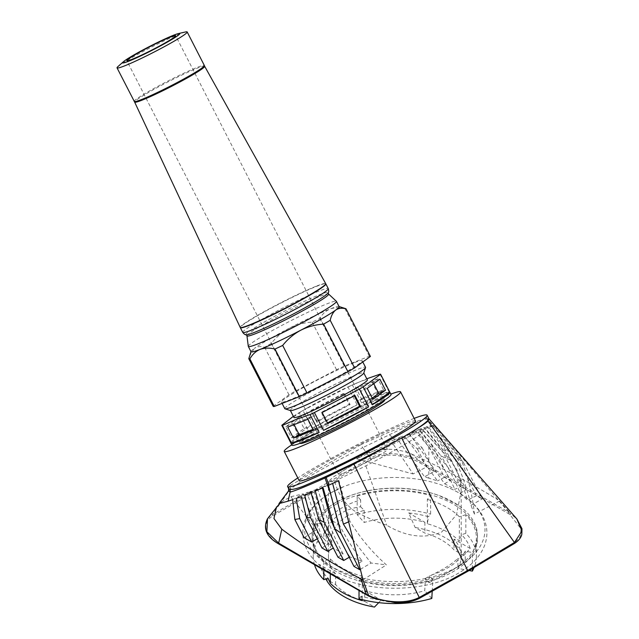 <?xml version="1.0" encoding="UTF-8"?>
<svg xmlns="http://www.w3.org/2000/svg" width="639" height="639" viewBox="0 0 639 639"><rect width="100%" height="100%" fill="white"/><g stroke="black" fill="none" stroke-linecap="round" stroke-linejoin="round"><path stroke-width="0.48" stroke-dasharray="3.19 2.4" d="M463.746 555.515L454.009 549.891A66.392 38.332 180 0 0 424.895 533.078L415.15 527.455L408.672 512.941A76.672 44.267 0 0 1 428.465 516.703L427.339 523.756A74.116 42.789 180 0 1 459.345 541.153L461.566 534.699A76.672 44.267 180 0 1 470.224 548.478L463.746 555.515A71.872 41.495 0 0 0 415.15 527.455M321.513 536.281L323.829 538.749L323.829 529.683L311.009 491.255L307.047 492.517L321.513 536.281L317.287 538.765M288.532 490.96L289.802 489.77C298.445 482.102 329.636 464.09 362.736 447.659L360.891 444.696L387.945 432.611L414.407 422.107L426.588 418.17L428.777 418.433M290.857 496.719L316.712 529.619L303.198 493.835L290.857 496.719L282.813 501.096A396.787 232.892 179.1 0 1 280.657 502.789L272.358 514.611L370.436 457.987C384.83 449.992 407.802 454.137 420.19 461.414L508.74 512.214L516.839 518.94M370.995 459.169C385.077 451.621 407.57 455.599 419.727 462.764L508.165 513.429L509.938 514.659L521.001 528.788L520.394 536.576L514.028 543.422L467.221 571.346L418.857 598.368C404.639 605.74 382.37 602.561 369.038 596.003L279.147 543.925C266.751 536.904 259.849 523.916 272.925 515.793L370.995 459.169A0.823 0.471 -119.5 0 1 370.436 457.987L366.77 453.067A396.372 224.664 -179.2 0 1 363.926 454.265A199.6 16.55 152.2 0 1 366.554 452.779L362.736 447.659L389.399 434.768C408.433 425.334 421.021 420.087 427.164 419.016A4.122 4.018 -99.2 0 1 426.588 418.17L426.021 416.38L426.908 418.122A4.122 4.034 82.5 0 0 427.483 418.968L432.875 425.095L434.544 425.302L508.86 512.438M304.707 495.305L313.645 490.417L333.286 548.03M353.95 566.386L362.217 561.066C353.439 549.692 345.755 537.463 339.165 524.387L328.414 484.745L323.07 487.693M360.891 444.696L290.074 485.584A4.122 3.986 -124.9 0 1 289.802 489.77L281.144 502.094A200.702 12.628 153.8 0 1 282.813 501.096M334.644 481.231L365.851 465.871A76.057 5.416 -27.1 0 0 420.318 434.424L423.673 430.782L422.874 430.287C402.187 439.36 370.229 454.952 347.872 467.852L333.079 477.117L328.43 481.63L334.644 481.231C338.031 493.667 344.437 503.444 353.87 510.561C363.847 516.264 374.789 521.152 386.691 525.234C406.428 536.888 424.783 539.132 441.765 531.975L456.534 514.691L461.206 490.864L461.206 556.481A66.392 38.332 180 0 1 457.915 568.398L469.114 570.515M365.851 465.871L386.691 525.234M428.929 446.885L444.48 477.277L450.191 480.56L432.986 446.957L428.929 446.885L415.015 430.966L408.305 433.729L422.203 447.883L417.307 448.802L402.65 436.149L394.878 439.504L389.399 434.768A4.122 1.845 68.4 0 1 387.945 432.611M429.248 419.144L427.483 418.968A79.268 6.055 151.9 0 0 427.164 419.016L463.427 462.42L457.125 457.971L430.854 425.47L426.9 426.58L446.573 451.501L441.301 449.057L460.463 486.487L454.92 489.346L444.576 483.747L410.094 434.728L417.467 431.509L424.088 427.515A23367.783 19239.531 68.8 0 0 441.301 449.057M432.986 446.957A12245.181 9835.129 68.4 0 0 418.609 429.544L424.088 427.515M366.77 453.067C381.858 447.659 396.867 448.019 411.796 454.153L420.19 461.414A0.823 0.471 119.3 0 1 419.727 462.764M411.796 454.153C442.587 468.075 471.286 483.3 497.885 499.818M425.478 428.705L420.318 430.582L440.694 455.439C444.488 457.987 447.979 459.425 451.15 459.745L425.478 428.705L430.854 425.47M432.212 591.243L432.867 579.525L429.4 575.707L429.009 582.704L425.438 578.343L424.751 590.692A66.392 38.332 180 0 1 364.741 590.652L364.741 601.427A66.392 38.332 180 0 1 335.627 584.613L325.89 578.99L319.412 564.477A76.672 44.267 -0 0 0 320.73 567.871A76.672 44.267 -0 0 0 328.071 578.255M431.804 598.455L424.751 590.692M363.926 454.265L356.618 458.754L392.074 442.523L413.082 473.946L426.604 466.965L417.307 448.802M392.074 442.523L402.65 436.149M335.627 584.613L335.627 573.846L319.412 564.477M427.339 523.756L427.339 499.41L430.614 495.537L430.614 514.155L428.465 516.703M324.372 524.555L324.372 534.06L331.721 534.5L331.721 544.564L317.287 541.832L317.287 523.213L324.372 524.555A74.116 42.789 180 0 1 360.628 499.89L360.628 506.767C342.808 509.051 330.722 518.149 324.372 534.06M360.628 499.89L357.185 496.072L357.185 514.691L364.19 522.47A66.392 38.332 180 0 1 424.895 522.311L408.672 512.941M357.185 514.691A81.576 47.094 180 0 1 430.614 514.155M428.825 427.491L455.128 459.585L460.232 457.3L434.121 425.566L428.825 427.491L432.875 425.095M323.797 570.363L323.797 561.034L330.291 558.909A74.116 42.789 180 0 0 362.289 576.314L362.289 600.652M330.291 558.909L330.291 574.126M267.509 518.708L272.358 514.611L272.925 515.793M508.74 512.214L508.301 513.357M311.009 491.255L301.328 496.591M296.224 498.436L307.047 492.517M321.992 547.958L328.478 543.789L323.829 538.749M328.478 543.789L323.829 529.683M360.628 506.767L364.19 510.321L347.872 515.609C340.315 520.114 334.932 526.408 331.721 534.5M418.609 429.544L410.094 434.728M408.305 433.729L398.009 439.999L405.294 436.82L415.015 430.966M315.275 491.024L322.184 487.245L322.375 487.996M345.268 549.436L349.789 556.928L349.269 557.24M334.596 528.517L334.844 529.06M337.967 557.176L343.111 553.869L333.454 547.927M343.111 553.869C335.02 539.188 328.59 523.796 323.829 507.685L317.647 489.139L313.645 490.417M323.829 521.208L323.829 507.685M322.184 487.245L328.414 484.745M352.672 539.38L371.059 563.031L360.236 569.397M348.415 521.951L349.797 521.065C360.1 537.846 372.305 552.447 386.395 564.868L371.059 563.031M476.39 537.862L476.39 556.481A81.576 47.094 180 0 0 465.839 533.309L465.839 514.691A81.576 47.094 180 0 1 476.39 537.862A81.576 47.094 180 0 1 472.349 552.503L465.264 551.169L465.264 560.675L457.915 558.334L457.915 568.398M465.264 560.675C458.914 566.41 446.829 573.75 429.009 582.704M425.438 578.343L441.765 569.82C449.321 565.459 454.704 561.633 457.915 558.334M356.618 458.754L413.082 473.946M362.976 579.9L386.395 564.868M338.502 480.752L328.43 485.336M349.797 521.065L338.926 480.52M472.349 568.598L472.349 552.503M476.39 556.481A81.576 47.094 180 0 1 474.106 567.568M357.185 496.072A81.576 47.094 180 0 1 430.614 495.537M414.152 418.385A78.349 5.575 -27.1 0 0 412.778 418.912A78.349 5.575 -27.1 0 0 297.798 477.948M290.074 485.584L288.548 488.388M335.627 573.846A66.392 38.332 180 0 1 328.43 556.481A66.392 38.332 180 0 1 331.721 544.564M465.264 551.169A74.116 42.789 180 0 1 429.4 575.707M428.801 460.639L428.801 447.044L417.467 431.509M465.839 533.309L461.566 534.699M470.224 548.478L454.009 539.116A66.392 38.332 180 0 1 461.206 556.481M405.294 436.82L437.507 480.879L428.801 478.148L428.801 469.042M444.48 477.277L437.507 480.879M364.19 510.321L364.19 522.47M354.949 395.453L353.998 395.285L321.217 412.347L326.841 423.33L327.527 422.97M354.262 395.813L353.998 395.285M422.874 430.287L449.68 459.457L457.013 470.04L460.711 482.501L420.318 434.424M460.711 482.501L461.206 490.864M424.895 522.311L424.895 533.078M427.339 499.41A74.116 42.789 180 0 1 459.345 516.807L459.345 541.153M415.558 421.117A65.362 4.649 -27.1 0 0 382.194 433.554A65.362 4.649 -27.1 0 0 321.976 464.761A65.362 4.649 -27.1 0 0 299.196 480.688M291.735 444.848A65.362 4.649 152.9 0 1 307 435.51A65.362 4.649 152.9 0 1 390.844 394.111M451.15 459.745C457.907 472.732 463.363 486.255 467.516 500.305L460.208 493.148C454.808 479.929 448.306 467.357 440.694 455.439M460.208 493.148L466.166 489.778L446.573 451.501M426.9 426.58L420.318 430.582M437.803 431.165A3263.477 2621.17 68.4 0 0 432.731 425.111M378.727 602.649L380.964 600.013A76.672 44.267 -0 0 1 361.171 596.251L362.025 599.606M359.022 598.799L361.171 596.251M364.741 590.652L380.964 600.013M343.63 473.116A27.421 1.949 -27.1 0 0 371.283 459.784A27.421 1.949 -27.1 0 0 387.426 449.425A27.421 1.949 -27.1 0 0 382.41 450.727A27.421 1.949 -27.1 0 0 354.757 464.066A27.421 1.949 -27.1 0 0 338.606 474.418A27.421 1.949 -27.1 0 0 343.63 473.116M278.947 503.628L281.144 502.094M444.576 483.747L450.191 480.56M366.554 452.779C377.785 446.909 387.226 442.476 394.878 439.504M460.232 457.3C467.764 475.688 472.493 494.602 474.41 514.06L499.602 501.024M434.544 425.302L434.121 425.566M465.839 514.691L459.345 516.807M279.355 503.844L280.657 502.789M314.596 565.012A81.576 47.094 180 0 1 313.238 556.481A81.576 47.094 180 0 1 317.287 541.832M384.622 400.054A47.422 3.371 -27.1 0 0 384.614 400.038A47.422 3.371 -27.1 0 0 375.932 402.29A47.422 3.371 -27.1 0 0 328.111 425.35A47.422 3.371 -27.1 0 0 300.186 443.258A47.422 3.371 -27.1 0 0 300.194 443.274M362.217 561.066L349.789 556.928M316.712 529.619L304.164 537.687M474.41 514.06L470.991 505.305C467.405 489.522 462.109 474.282 455.128 459.585M470.991 505.305L482.141 498.987L463.427 462.42M428.801 478.148L424.584 476.806L398.009 439.999M332.472 521.065L339.165 524.387M364.741 601.427L374.486 607.05M428.801 447.044C439.025 460.024 447.731 474.122 454.92 489.346M457.125 457.971L476.438 495.696L482.141 498.987M422.203 447.883L434.216 471.35L424.584 476.806M434.216 471.35L426.604 466.965M460.463 486.487L466.166 489.778M476.438 495.696L467.516 500.305M432.867 579.525A81.576 47.094 180 0 1 359.022 580.18L359.022 590.716M317.647 489.139L311.049 492.781M323.797 561.034A81.576 47.094 180 0 1 313.238 537.862A81.576 47.094 180 0 1 317.287 523.213M336.354 504.107A82.679 47.733 180 0 1 426.461 493.755A82.679 47.733 180 0 1 477.501 537.862A82.679 47.733 180 0 1 453.283 571.609A82.679 47.733 180 0 1 363.176 581.961A82.679 47.733 180 0 1 312.136 537.862A82.679 47.733 180 0 1 336.354 504.107M362.289 576.314L359.022 580.18M454.009 539.116L454.009 549.891M331.05 492.725A90.187 52.071 180 0 1 344.277 486.423A90.187 52.071 180 0 1 445.359 486.423A90.187 52.071 180 0 1 458.586 566.362A90.187 52.071 180 0 1 331.05 566.362A90.187 52.071 180 0 1 331.05 492.725M292.678 499.642L303.198 493.835M336.354 502.11A82.679 47.733 180 0 1 458.219 505.225A82.679 47.733 180 0 1 477.501 535.865A82.679 47.733 180 0 1 453.283 569.613A82.679 47.733 180 0 1 363.176 579.964A82.679 47.733 180 0 1 312.136 535.865A82.679 47.733 180 0 1 331.417 505.225A82.679 47.733 180 0 1 336.354 502.11M374.997 400.453A47.422 3.371 152.9 0 1 383.68 398.209A47.422 3.371 152.9 0 1 355.747 416.117A47.422 3.371 152.9 0 1 307.934 439.177A47.422 3.371 152.9 0 1 299.252 441.429A47.422 3.371 152.9 0 1 327.176 423.521A47.422 3.371 152.9 0 1 374.997 400.453M291.911 445.183A55.673 3.962 152.9 0 1 324.692 424.16A55.673 3.962 152.9 0 1 380.828 397.091A55.673 3.962 152.9 0 1 391.02 394.447M380.013 374.174L389.143 392.011A55.673 3.962 -27.1 0 0 379.702 394.894A55.673 3.962 -27.1 0 0 361.514 402.826L352.385 384.998L366.786 378.783M293.357 416.34L299.212 412.666L308.341 430.494L290.921 443.123M291.416 437.739L304.092 428.553L298.469 417.571L285.793 426.756L291.416 437.739L298.205 434.544L292.582 423.561L305.258 414.376L310.881 425.358L298.205 434.544M285.793 426.756L292.582 423.561M298.469 417.571L305.258 414.376M304.092 428.553L310.881 425.358M308.341 430.494A55.673 3.962 -27.1 0 0 290.753 442.795M293.932 417.459A41.239 2.931 152.9 0 1 308.294 407.418A41.239 2.931 152.9 0 1 350.795 385.66A41.239 2.931 152.9 0 1 359.797 381.834A41.239 2.931 152.9 0 1 367.345 379.878M367.209 388.376L360.428 391.571L373.104 382.394L373.743 383.64M379.885 379.191L373.104 382.394M372.194 398.105L366.051 402.562L360.428 391.571M372.833 399.359L366.051 402.562M389.143 392.011L361.514 402.826M377.881 378.839L357.784 386.707L363.407 397.69L383.504 389.822L377.881 378.839L372.05 382.202L351.945 390.078L357.568 401.06L377.673 393.185L372.05 382.202M357.784 386.707L351.945 390.078M363.407 397.69L357.568 401.06M383.504 389.822L377.673 393.185M299.212 412.666A55.673 3.962 152.9 0 1 301.049 411.596A55.673 3.962 152.9 0 1 302.966 410.502L312.096 428.33L357.145 404.886A55.673 3.962 -27.1 0 0 312.096 428.33M302.966 410.502L348.015 387.058L357.145 404.886M343.51 393.432L310.738 410.494L316.361 421.476L349.134 404.415L343.51 393.432L344.469 393.6L311.688 410.661L317.311 421.644L350.092 404.591L344.469 393.6M310.738 410.494L311.688 410.661M316.361 421.476L317.311 421.644M349.134 404.415L350.092 404.591M313.525 430.223L319.356 426.86L313.733 415.869L293.628 423.745L294.092 424.647M313.062 429.32L319.356 426.86M287.798 427.108L293.628 423.745M307.902 419.24L313.733 415.869M290.529 410.589A41.239 2.931 152.9 0 1 290.346 410.454A41.239 2.931 152.9 0 1 304.715 400.405A41.239 2.931 152.9 0 1 356.211 374.829A41.239 2.931 152.9 0 1 363.759 372.872A41.239 2.931 152.9 0 1 363.759 373.104M284.802 408.672A45.361 3.227 152.9 0 1 311.512 391.539A45.361 3.227 152.9 0 1 357.249 369.478A45.361 3.227 152.9 0 1 365.556 367.329M353.854 362.856A45.361 3.227 -27.1 0 0 308.118 384.91A45.361 3.227 -27.1 0 0 281.408 402.043A45.361 3.227 -27.1 0 0 289.707 399.894A45.361 3.227 -27.1 0 0 335.451 377.833A45.361 3.227 -27.1 0 0 362.161 360.7A45.361 3.227 -27.1 0 0 353.854 362.856M273.165 406.3L288.988 394.83A54.635 3.89 152.9 0 1 295.601 391.012L336.529 369.717A54.635 3.89 152.9 0 1 344.221 366.083L369.326 356.258A54.635 3.89 152.9 0 1 370.404 356.45M339.125 306.648A49.483 3.522 152.9 0 0 338.894 306.48A49.483 3.522 152.9 0 0 330.067 308.996A49.483 3.522 152.9 0 0 289.355 328.19C282.31 332.016 276.272 337.096 271.24 343.415A54.635 3.89 152.9 0 0 264.626 347.233C260.6 346.138 257.182 346.522 254.37 348.391A49.483 3.522 152.9 0 1 289.355 328.19C296.536 324.612 304.14 322.591 312.159 322.12A54.635 3.89 152.9 0 1 319.859 318.486C322.368 313.997 325.77 310.834 330.067 308.996C334.493 307.415 339.461 307.303 344.956 308.661A54.635 3.89 152.9 0 1 345.803 308.693M344.956 308.661L369.326 356.258M319.859 318.486L344.221 366.083M312.159 322.12L336.529 369.717M271.24 343.415L295.601 391.012M248.299 346.402A49.483 3.522 152.9 0 1 275.553 328.789A49.483 3.522 152.9 0 1 324.38 304.891A49.483 3.522 152.9 0 1 327.352 303.693A49.483 3.522 152.9 0 1 336.386 301.312M316.92 285.921A48.029 3.419 152.9 0 1 325.706 283.628L325.85 283.892A48.037 3.419 152.9 0 0 317.056 286.168A48.037 3.419 152.9 0 0 257.07 315.97A48.037 3.419 152.9 0 0 240.328 327.671L240.2 327.4A48.029 3.419 152.9 0 1 268.588 309.22A48.029 3.419 152.9 0 1 316.92 285.921M204.656 66.264L204.664 66.28A39.322 2.796 -27.1 0 0 204.656 66.264A39.322 2.796 -27.1 0 0 197.459 68.133A39.322 2.796 -27.1 0 0 148.352 92.527A39.322 2.796 -27.1 0 0 134.645 102.096L134.653 102.12M117.959 66.56A39.402 2.804 152.9 0 1 144.781 50.569A39.402 2.804 152.9 0 1 179.974 33.835A39.402 2.804 152.9 0 1 185.574 31.95M251.031 351.746A49.483 3.522 152.9 0 1 251.023 351.466A49.483 3.522 152.9 0 1 254.37 348.391L249.561 355.963M264.626 347.233L288.988 394.83M327.791 423.497L326.841 423.33M322.168 412.514L321.217 412.347M348.015 387.058A55.673 3.962 152.9 0 1 352.385 384.998M499.538 500.944L510.521 513.444A0.823 0.519 -55.2 0 1 509.938 514.659M418.857 598.368A0.823 0.463 -118.9 0 0 419.256 598.423L419.256 598.416M514.459 543.454A0.823 0.487 59 0 1 514.028 543.422M246.95 335.755A45.872 3.267 152.9 0 1 272.805 319.22A45.872 3.267 152.9 0 1 317.487 297.383A45.872 3.267 152.9 0 1 320.243 296.272A45.872 3.267 152.9 0 1 328.542 293.988M246.279 334.796L246.279 334.796A46.24 3.291 152.9 0 1 262.006 323.342A46.24 3.291 152.9 0 1 319.756 294.659A46.24 3.291 152.9 0 1 328.15 292.886L328.15 292.886M242.74 332.4A48.037 3.419 152.9 0 1 271.032 314.26A48.037 3.419 152.9 0 1 319.476 290.897A48.037 3.419 152.9 0 1 328.27 288.612M134.222 101.441A39.402 2.804 152.9 0 1 157.418 86.561A39.402 2.804 152.9 0 1 197.155 67.399A39.402 2.804 152.9 0 1 204.368 65.529M328.43 481.63L328.43 556.481M324.332 575.667L320.73 567.871M423.673 430.782L449.68 459.457M313.238 537.862L313.238 556.481M477.501 535.865L477.501 537.862M384.614 400.038L383.68 398.209M282.103 403.409L281.408 402.043M338.606 474.418L126.818 60.689M458.219 505.225L439.616 495.792C413.265 485.792 376.371 485.792 350.02 495.792L336.226 502.19L331.417 505.225M312.136 535.865L312.136 537.862M387.426 449.425L175.637 35.696M300.186 443.258L299.252 441.429M308.294 407.418L301.049 411.596M350.795 385.66L356.706 383.001M362.8 361.954L362.161 360.7M445.359 486.423C459.92 492.126 470.975 499.842 478.523 509.563C484.05 516.847 486.838 524.651 486.902 532.982C486.862 538.893 485.384 544.604 482.461 550.099C477.581 559.061 469.697 566.689 458.81 572.959C424.416 593.735 362.561 593.264 329.093 571.937C296.129 552.967 291.528 515.361 330.826 492.837L344.277 486.423"/><path stroke-width="0.96" d="M516.839 518.94L521.951 530.985L514.443 542.487L428.05 421.045L429.248 419.144L428.777 418.433L427.731 420.526C425.614 422.794 420.917 426.229 413.633 430.822A78.349 5.575 152.9 0 1 401.691 437.947A78.349 5.575 152.9 0 1 387.314 446.014L353.519 463.371L324.58 477.061L303.605 486.079C296.664 488.755 292.063 489.817 289.794 489.274L288.548 488.388L288.532 490.96L278.947 503.628L288.093 501.16L290.13 492.078A4.122 4.05 105.6 0 0 289.794 489.274M299.723 518.588L311.72 542.04L304.164 537.687L294.859 519.507L299.723 518.588L296.224 498.436L301.328 496.591L306.456 517.606L310.546 517.67A12382.957 10195.333 -111.2 0 1 304.707 495.305L311.049 492.781A23381.122 18779.323 -111.6 0 1 318.821 519.763L324.149 522.231L315.275 491.024L323.07 487.693L334.636 528.669L341.002 533.158L359.709 569.708L360.236 569.397M310.546 517.67L327.751 551.281L333.286 548.03M359.709 569.708L353.95 566.386L334.636 528.669M432.212 591.243L431.804 598.455A81.576 47.094 0 0 1 359.022 598.799L359.022 590.716M325.89 578.99L325.874 578.974A71.864 41.495 -0 0 0 374.486 607.05L378.727 602.649M330.291 574.126L330.291 583.255L328.071 578.255L323.797 579.653A81.576 47.094 180 0 1 314.596 565.012M362.025 599.606L362.289 600.652A74.116 42.789 180 0 1 330.291 583.255M279.147 543.925A0.823 0.479 -59.3 0 1 278.668 543.118L366.387 594.398L360.883 578.918C332.192 563.606 305.825 547.032 281.791 529.204L278.668 543.118L266.878 531.744L267.501 518.716L279.355 503.844M387.314 446.014A78.869 4.705 152.3 0 1 353.79 463.922L326.154 477.469A79.276 4.385 153.5 0 1 324.995 478.004L330.483 493.452L341.002 533.158M467.221 571.346A0.823 0.479 -120 0 0 467.676 570.515L514.443 542.487A0.823 0.487 59 0 1 514.459 543.454C518.724 540.658 521.184 537.575 521.831 534.196L521.959 528.685L516.871 518.972L429.248 419.144M322.375 487.996L330.611 519.052L334.596 528.517M324.149 522.231L343.726 560.491L349.269 557.24M334.844 529.06L345.268 549.436M427.731 420.526A4.122 4.01 42.4 0 0 428.05 421.045C425.774 423.082 420.973 426.341 413.633 430.822M311.72 542.04L317.287 538.765M514.459 543.454L467.636 571.386L419.256 598.416A0.823 0.463 -118.9 0 0 419.256 598.416A0.823 0.463 -118.9 0 0 419.248 597.449L467.676 570.515L401.691 437.947M353.519 463.371A4.122 0.471 -115.9 0 1 353.79 463.922L419.248 597.449C404.806 604.901 382.138 601.842 368.559 595.404A0.823 0.431 115.6 0 0 368.679 596.075L374.526 598.511L395.229 602.665C404.319 603.248 412.331 601.834 419.256 598.416M348.415 521.951L343.391 524.1L352.672 539.38M318.821 519.763L337.967 557.176L343.726 560.491M325.746 476.526A4.122 2.093 -114.8 0 1 326.154 477.469L328.909 485.121L338.502 480.752L362.976 579.9L360.883 578.918M324.58 477.061A4.122 2.157 -114.8 0 1 324.995 478.004C306.297 486.319 294.675 491.016 290.13 492.078L288.532 490.96M294.859 519.507L292.678 499.642L288.093 501.16M327.751 551.281L321.992 547.958L306.456 517.606M474.106 567.568A81.576 47.094 180 0 1 472.349 571.122L472.349 568.598M297.798 477.948A78.349 5.575 -27.1 0 0 287.63 486.606A78.349 5.575 -27.1 0 0 301.975 482.884A78.349 5.575 -27.1 0 0 380.98 444.784A78.349 5.575 -27.1 0 0 427.116 415.198A78.349 5.575 -27.1 0 0 414.152 418.385M469.114 570.515L472.349 571.122M362.944 579.805L368.559 595.404L366.387 594.398L366.906 594.989M360.572 406.444L327.791 423.497L322.168 412.514L354.949 395.453L360.572 406.444L359.621 406.276L354.262 395.813M284.219 451.43L299.196 480.688A65.362 4.649 -27.1 0 0 332.56 468.243A65.362 4.649 -27.1 0 0 392.777 437.036A65.362 4.649 -27.1 0 0 415.558 421.117L400.581 391.867A65.362 4.649 152.9 0 1 377.801 407.786A65.362 4.649 152.9 0 1 317.583 438.993A65.362 4.649 152.9 0 1 284.219 451.43A65.362 4.649 152.9 0 1 291.735 444.848M323.797 570.363L323.797 579.653M390.844 394.111A65.362 4.649 152.9 0 1 400.581 391.867M328.909 485.121L328.43 485.336A3121.403 2569.962 68.8 0 0 330.483 493.452M343.391 524.1L332.615 483.451M281.791 529.204L273.963 518.517L276.439 506.927M300.194 443.274A47.422 3.371 -27.1 0 0 308.869 441.006A47.422 3.371 -27.1 0 0 356.578 418.002A47.422 3.371 -27.1 0 0 384.622 400.054M330.611 519.052L332.472 521.065M327.527 422.97L359.621 406.276M323.534 430.351A55.673 3.962 -27.1 0 0 368.583 406.907L323.534 430.351L314.404 412.522A55.673 3.962 152.9 0 1 310.035 414.583L319.165 432.411A55.673 3.962 -27.1 0 1 300.977 440.343A55.673 3.962 -27.1 0 1 291.536 443.226L319.165 432.411M366.786 378.783L380.013 374.174A55.673 3.962 152.9 0 1 380.628 374.286L363.208 386.914L372.337 404.743A55.673 3.962 -27.1 0 0 389.894 392.25L391.02 394.447A55.673 3.962 152.9 0 1 358.239 415.47A55.673 3.962 152.9 0 1 302.103 442.539A55.673 3.962 152.9 0 1 291.911 445.183L290.785 442.987A55.673 3.962 -27.1 0 0 290.921 443.123L281.791 425.294L293.357 416.34M380.628 374.286L389.758 392.114A55.673 3.962 -27.1 0 1 389.894 392.25M363.208 386.914A55.673 3.962 152.9 0 1 359.453 389.079L368.583 406.907M363.807 372.96L367.345 379.878A41.239 2.931 152.9 0 1 352.976 389.918A41.239 2.931 152.9 0 1 301.48 415.502A41.239 2.931 152.9 0 1 293.932 417.459L290.394 410.542M310.035 414.583L295.977 419.511L282.406 425.398L291.536 443.226M314.404 412.522L359.453 389.079M372.337 404.743L389.758 392.114M367.209 388.376L379.885 379.191L385.509 390.173L372.833 399.359L367.209 388.376M373.743 383.64L378.727 393.376L372.194 398.105M385.509 390.173L378.727 393.376M313.525 430.223L293.421 438.098L287.798 427.108L307.902 419.24L313.525 430.223M293.421 438.098L299.252 434.728L313.062 429.32M294.092 424.647L299.252 434.728M362.8 361.954L365.556 367.329A45.361 3.227 152.9 0 1 365.556 367.585L363.759 373.104A41.239 2.931 152.9 0 1 338.231 389.111A41.239 2.931 152.9 0 1 297.894 408.497A41.239 2.931 152.9 0 1 290.529 410.589L285.01 408.824A45.361 3.227 152.9 0 1 284.802 408.672L282.103 403.409M365.556 367.585A45.361 3.227 152.9 0 1 349.749 378.376A45.361 3.227 152.9 0 1 293.101 406.516A45.361 3.227 152.9 0 1 285.01 408.824M328.15 292.886A46.24 3.291 152.9 0 1 298.94 311.025A46.24 3.291 152.9 0 1 254.362 332.408A46.24 3.291 152.9 0 1 246.279 334.796C245.408 335.028 244.226 334.229 242.74 332.4A48.037 3.419 152.9 0 0 251.534 330.115A48.037 3.419 152.9 0 0 311.528 300.314A48.037 3.419 152.9 0 0 328.27 288.612C328.885 290.889 328.845 292.311 328.15 292.886L328.542 293.988L336.386 301.312A49.483 3.522 152.9 0 1 336.41 301.344L339.125 306.648A49.483 3.522 152.9 0 1 335.787 310.011A49.483 3.522 152.9 0 1 300.793 330.211C307.974 326.633 315.578 324.612 323.598 324.141A54.635 3.89 152.9 0 0 330.211 320.315C331.242 315.57 333.095 312.136 335.787 310.011C338.598 308.142 342.017 307.758 346.042 308.853L370.404 356.45L354.581 367.912A54.635 3.89 152.9 0 1 347.959 371.738L307.039 393.033A54.635 3.89 152.9 0 1 299.34 396.659L274.243 406.484A54.635 3.89 152.9 0 1 273.165 406.3L248.795 358.703A54.635 3.89 152.9 0 0 249.881 358.886C252.389 354.405 255.784 351.234 260.081 349.397C264.514 347.824 269.482 347.712 274.978 349.062L299.34 396.659M307.039 393.033L282.678 345.435C287.702 339.117 293.74 334.045 300.793 330.211A49.483 3.522 152.9 0 1 260.081 349.397A49.483 3.522 152.9 0 1 251.031 351.746L248.315 346.442A49.483 3.522 152.9 0 1 248.299 346.402L246.95 335.755L246.279 334.796M323.598 324.141L347.959 371.738M330.211 320.315L354.581 367.912M339.069 306.536L345.803 308.693A54.635 3.89 152.9 0 1 346.042 308.853M336.41 301.344A49.483 3.522 152.9 0 1 309.404 318.869A49.483 3.522 152.9 0 1 260.337 342.895A49.483 3.522 152.9 0 1 257.373 344.094A49.483 3.522 152.9 0 1 248.315 346.442M325.706 283.628A48.029 3.419 152.9 0 1 325.706 283.636A48.029 3.419 152.9 0 1 308.972 295.338A48.029 3.419 152.9 0 1 248.994 325.139A48.029 3.419 152.9 0 1 240.2 327.408A48.029 3.419 152.9 0 1 240.2 327.4L134.653 102.12A39.322 2.796 -27.1 0 0 141.842 100.243A39.322 2.796 -27.1 0 0 181.268 81.241A39.322 2.796 -27.1 0 0 204.672 66.304L325.85 283.892A48.037 3.419 152.9 0 1 297.566 302.031A48.037 3.419 152.9 0 1 249.122 325.395A48.037 3.419 152.9 0 1 240.328 327.671L240.2 327.4M178.513 33.54L185.574 31.95A39.402 2.804 152.9 0 1 187.187 31.966A39.402 2.804 152.9 0 1 173.457 41.567A39.402 2.804 152.9 0 1 124.246 66.009A39.402 2.804 152.9 0 1 117.041 67.878A39.402 2.804 152.9 0 1 117.959 66.56L123.383 61.759A32.126 2.284 152.9 0 1 133.823 55.002A32.126 2.284 152.9 0 1 173.944 35.073A32.126 2.284 152.9 0 1 178.513 33.54A32.126 2.284 152.9 0 1 164.431 43.748A32.126 2.284 152.9 0 1 128.511 61.304A32.126 2.284 152.9 0 1 123.383 61.759M170.613 36.998A27.421 1.949 -27.1 0 0 142.96 50.329A27.421 1.949 -27.1 0 0 126.818 60.689A27.421 1.949 -27.1 0 0 131.834 59.387A27.421 1.949 -27.1 0 0 159.486 46.048A27.421 1.949 -27.1 0 0 175.637 35.696A27.421 1.949 -27.1 0 0 170.613 36.998M282.678 345.435A54.635 3.89 152.9 0 1 274.978 349.062M249.881 358.886L274.243 406.484M250.967 351.634L248.795 358.703M282.406 425.398A55.673 3.962 152.9 0 1 281.791 425.294M134.645 102.096A39.322 2.796 -27.1 0 0 134.669 102.136L117.041 67.878M328.542 293.988A45.872 3.267 152.9 0 1 304.388 309.907A45.872 3.267 152.9 0 1 258.116 332.615A45.872 3.267 152.9 0 1 255.368 333.726A45.872 3.267 152.9 0 1 246.95 335.755M204.672 66.304L204.368 65.529A39.402 2.804 152.9 0 1 190.638 75.13A39.402 2.804 152.9 0 1 141.435 99.572A39.402 2.804 152.9 0 1 134.222 101.441M368.687 596.075L278.724 543.957C266.487 536.944 262.741 528.533 267.501 518.716M287.63 486.606L288.548 488.388M328.27 288.612L325.85 283.892M204.368 65.529L187.187 31.966M242.74 332.4L240.328 327.671M427.116 415.198L428.777 418.433"/></g></svg>
